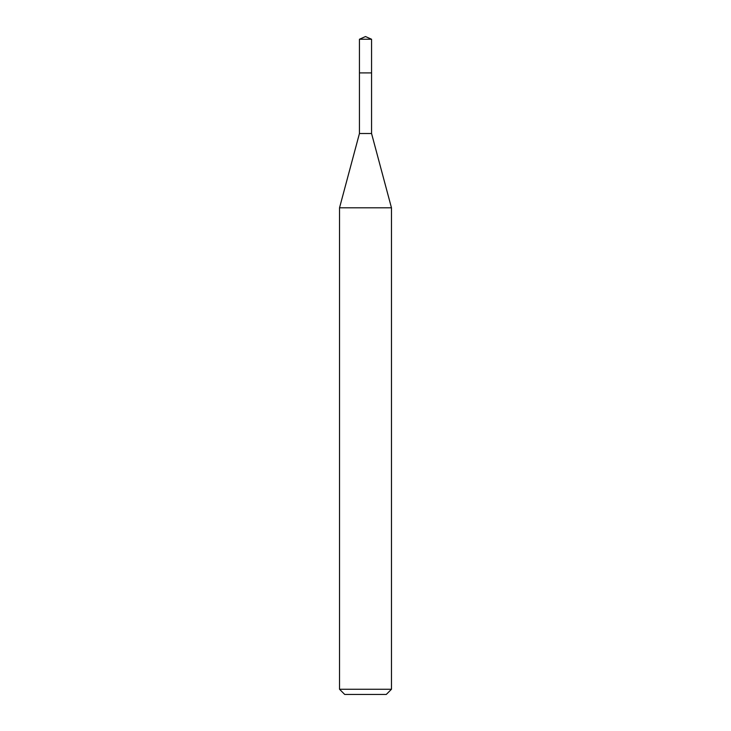 <?xml version="1.0" encoding="UTF-8"?>
<svg xmlns="http://www.w3.org/2000/svg" width="731" height="731" viewBox="0 0 731 731"><rect width="100%" height="100%" fill="white"/><g stroke="black" fill="none" stroke-linecap="round" stroke-linejoin="round"><path stroke-width="1.1" d="M365.5 689.26L391.469 689.26L391.469 207.805L339.531 207.805L339.531 689.26L365.5 689.26M339.531 689.26L344.721 694.45L386.279 694.45L391.469 689.26M371.558 39.246L359.442 39.246L365.5 36.55L371.558 39.246L371.558 133.508L359.442 133.508L339.531 207.805M359.442 39.246L359.442 72.908L371.558 72.908L359.442 72.908L359.442 133.508M371.558 133.508L391.469 207.805"/></g></svg>
